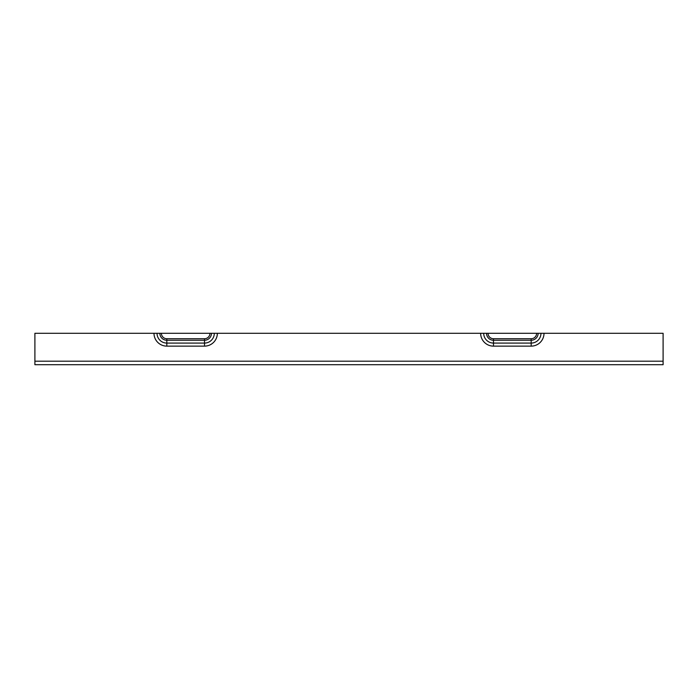 <?xml version="1.0" encoding="UTF-8"?>
<svg xmlns="http://www.w3.org/2000/svg" width="698" height="698" viewBox="0 0 698 698"><rect width="100%" height="100%" fill="white"/><g stroke="black" fill="none" stroke-linecap="round" stroke-linejoin="round"><path stroke-width="1.05" d="M544.754 333.295L543.236 333.295M540.409 333.295L537.355 333.295M487.309 333.295L484.255 333.295M540.967 333.295A9.789 9.789 0 0 1 531.178 343.084L531.178 346.129A12.834 12.834 0 0 0 544.012 333.295L34.9 333.295L34.9 361.189L663.1 361.189L663.1 364.705L34.9 364.705L34.9 361.189M544.012 333.295L663.1 333.295L663.1 361.189M34.9 364.705L663.1 364.705M536.614 333.295A5.436 5.436 0 0 1 531.178 338.731L531.178 343.084L493.486 343.084L493.486 346.129L531.178 346.129M480.652 333.295A12.834 12.834 0 0 0 493.486 346.129M486.523 333.295A6.963 6.963 0 0 0 493.486 340.258L493.486 343.084A9.789 9.789 0 0 1 483.697 333.295M153.988 333.295A12.834 12.834 0 0 0 166.822 346.129L204.514 346.129A12.834 12.834 0 0 0 217.348 333.295M214.303 333.295A9.789 9.789 0 0 1 204.514 343.084L204.514 346.129M157.033 333.295A9.789 9.789 0 0 0 166.822 343.084L166.822 340.258L204.514 340.258L204.514 343.084L166.822 343.084L166.822 346.129M159.859 333.295A6.963 6.963 0 0 0 166.822 340.258L166.822 338.731A5.436 5.436 0 0 1 161.386 333.295M209.95 333.295A5.436 5.436 0 0 1 204.514 338.731L204.514 340.258A6.963 6.963 0 0 0 211.477 333.295M204.514 338.731L166.822 338.731M531.178 338.731L493.486 338.731A5.436 5.436 0 0 1 488.05 333.295M538.141 333.295A6.963 6.963 0 0 1 531.178 340.258L493.486 340.258L493.486 338.731"/></g></svg>
